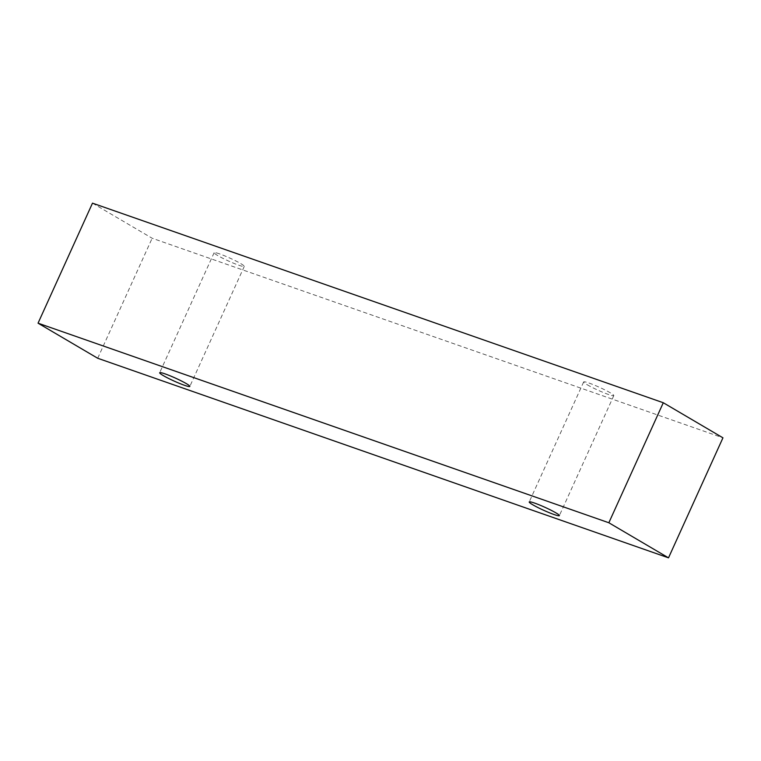 <?xml version="1.0" encoding="UTF-8"?>
<svg xmlns="http://www.w3.org/2000/svg" width="761" height="761" viewBox="0 0 761 761"><rect width="100%" height="100%" fill="white"/><g stroke="black" fill="none" stroke-linecap="round" stroke-linejoin="round"><path stroke-width="0.57" stroke-dasharray="3.81 2.85" d="M219.491 253.851A16.552 1.617 -155.6 0 0 214.126 252.719A16.552 1.617 -155.6 0 0 217.656 255.515A16.552 1.617 -155.6 0 0 234.055 263.411A16.552 1.617 -155.6 0 0 244.271 266.398A16.552 1.617 -155.6 0 0 235.872 260.956A16.552 1.617 -155.6 0 0 219.491 253.851M587.188 384.733A16.552 1.617 -155.6 0 0 603.587 392.619A16.552 1.617 -155.6 0 0 613.804 395.606A16.552 1.617 -155.6 0 0 605.404 390.165A16.552 1.617 -155.6 0 0 589.024 383.059A16.552 1.617 -155.6 0 0 583.658 381.927A16.552 1.617 -155.6 0 0 587.188 384.733M92.49 203.158L152.152 238.241L722.95 437.822M97.712 358.26L152.152 238.241M214.126 252.719L159.677 372.738M244.271 266.398L189.831 386.417M583.658 381.927L529.218 501.946M613.804 395.606L559.364 515.625"/><path stroke-width="1.14" d="M165.042 373.87A16.552 1.617 24.4 0 1 181.422 380.976A16.552 1.617 24.4 0 1 189.831 386.417A16.552 1.617 24.4 0 1 174.088 381.052A16.552 1.617 24.4 0 1 159.677 372.738A16.552 1.617 24.4 0 1 165.042 373.87M668.51 557.842L722.95 437.822L663.288 402.74L92.49 203.158L38.05 323.178L97.712 358.26L668.51 557.842L608.848 522.759L38.05 323.178M534.574 503.078A16.552 1.617 24.4 0 1 550.954 510.184A16.552 1.617 24.4 0 1 559.364 515.625A16.552 1.617 24.4 0 1 543.62 510.26A16.552 1.617 24.4 0 1 529.218 501.946A16.552 1.617 24.4 0 1 534.574 503.078M608.848 522.759L663.288 402.74"/></g></svg>
